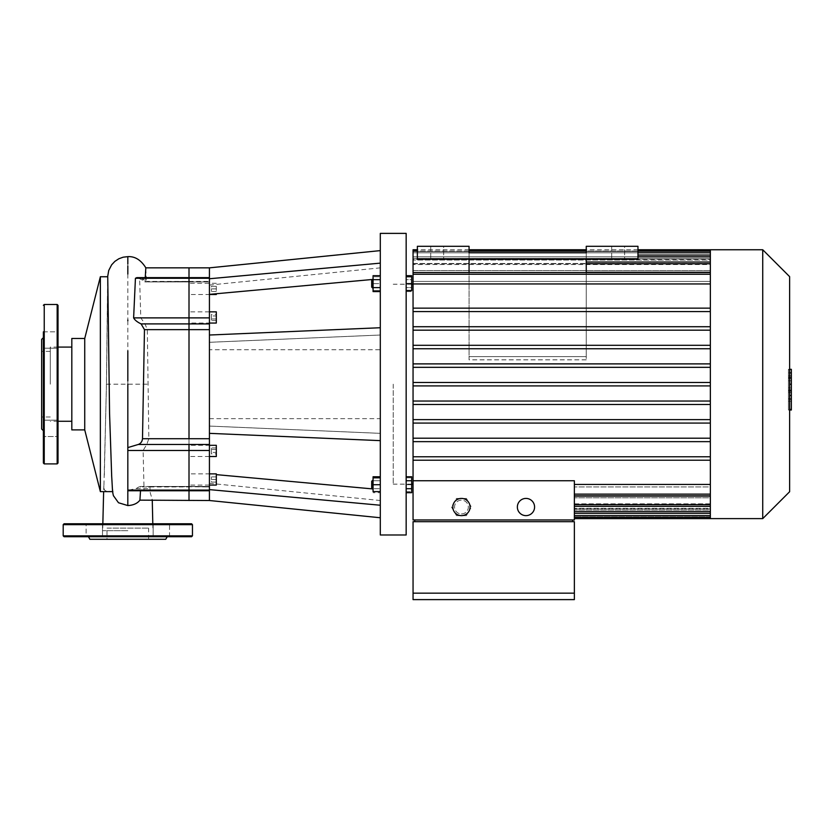 <?xml version="1.0" encoding="UTF-8"?>
<svg xmlns="http://www.w3.org/2000/svg" width="833" height="833" viewBox="0 0 833 833"><rect width="100%" height="100%" fill="white"/><g stroke="black" fill="none" stroke-linecap="round" stroke-linejoin="round"><path stroke-width="0.62" stroke-dasharray="4.17 3.12" d="M586.255 252.774L586.255 356.607L586.255 252.774L586.255 356.607L586.255 252.774L469.062 252.774L586.255 252.774L586.255 359.846L586.255 246.308L637.963 246.308L637.963 259.24L417.364 259.24L469.062 259.24L469.062 252.774L469.062 359.846L469.062 259.24L637.963 259.24L637.963 246.308L586.255 246.308L586.255 252.774L586.255 246.308L637.963 246.308L637.963 259.24L417.364 259.24L417.364 246.308L469.062 246.308L469.062 252.774L469.062 246.308L417.364 246.308L417.364 259.24L417.364 246.308L469.062 246.308L469.062 252.774L586.255 252.774M586.255 272.516L586.255 359.846L469.062 359.846L469.062 272.516M443.645 246.308L430.723 246.308L443.645 246.308L443.645 259.24L430.723 259.24L443.645 259.24L430.723 259.24L443.645 259.24L443.645 246.308L430.723 246.308L443.645 246.308M624.604 246.308L611.682 246.308L624.604 246.308L624.604 259.24L611.682 259.24L624.604 259.24L611.682 259.24L624.604 259.24L624.604 246.308L611.682 246.308L624.604 246.308M211.405 315.967L211.405 320.445L211.405 314.478L211.405 315.967L216.32 315.967L216.32 318.956L216.32 315.967L211.405 315.967M216.32 318.956L211.405 318.956L216.32 318.956L216.32 320.445L216.32 318.956M216.32 320.445L211.405 320.445M216.32 314.478L216.32 315.967L216.32 314.478L211.405 314.478M216.32 286.302L211.405 286.302L211.405 291.477L211.405 286.302L216.32 286.302L216.32 288.895L216.32 286.302M216.32 288.895L211.405 288.895L216.32 288.895L216.32 291.477L216.32 288.895M216.32 291.477L211.405 291.477L216.32 291.477M211.405 452.402L211.405 447.925L211.405 453.891L211.405 452.402L216.32 452.402L216.32 449.414L216.32 452.402L211.405 452.402M216.32 449.414L211.405 449.414L216.32 449.414L216.32 447.925L216.32 449.414M216.32 447.925L211.405 447.925M216.32 453.891L216.32 452.402L216.32 453.891L211.405 453.891M216.32 482.068L211.405 482.068L211.405 476.892L211.405 482.068L216.32 482.068L216.32 479.475L216.32 482.068M216.32 479.475L211.405 479.475L216.32 479.475L216.32 476.892L216.32 479.475M216.32 476.892L211.405 476.892L216.32 476.892M380.306 349.714L380.306 418.655L380.306 349.714L209.427 349.714L209.427 418.655L209.427 349.714M209.427 267.851L209.427 281.929L209.427 278.753L380.306 263.134L380.306 250.618L380.306 278.753L380.306 263.134M209.427 294.372L209.427 278.753L209.427 294.372L372.413 279.471M209.427 278.753L209.427 433.347L209.427 335.022L209.427 433.347L380.306 440.636L380.306 327.733L380.306 440.636M209.427 335.022L380.306 327.733M209.427 342.301L380.306 335.022L209.427 342.301M209.427 426.069L380.306 433.347L209.427 426.069M209.427 433.347L209.427 500.518M209.427 489.617L380.306 505.235L380.306 517.751L380.306 489.617L380.306 505.235M216.32 474.633L372.413 488.898M209.427 288.895L209.427 294.497L209.427 288.895M209.427 323.058L209.427 311.854L209.427 323.058L209.427 311.854L209.427 323.058L189.008 323.058L189.008 311.854L189.008 323.058M209.427 479.475L209.427 485.077L209.427 479.475M209.427 294.497L209.427 283.293L209.427 294.497L189.008 294.497L189.008 283.293L189.008 294.497M209.427 450.913L209.427 445.311L209.427 450.913M209.427 445.311L209.427 456.515L209.427 445.311L189.008 445.311L189.008 456.515L189.008 445.311M209.427 473.883L209.427 485.077L209.427 473.883L189.008 473.883L189.008 485.077L189.008 473.883M371.695 287.093L371.695 280.2L371.695 287.093L371.695 280.2L372.549 279.336L372.549 287.958L372.549 279.336L372.549 287.958L371.695 287.093M373.069 283.647L373.069 276.754L373.069 290.54L373.069 283.647L380.306 283.647L380.306 276.754L373.069 276.754L380.306 276.754L380.306 283.647L373.069 283.647M380.306 279.669L380.306 287.624L380.306 279.669L373.069 279.669L373.069 275.681M380.306 287.624L380.306 291.602L380.306 287.624L373.069 287.624L373.069 279.669M373.069 291.602L373.069 287.624M406.16 283.647L406.16 290.54L411.679 290.54L411.679 283.647L406.16 283.647L406.16 276.754L406.16 290.54M406.16 276.754L411.679 276.754L411.679 283.647M373.069 279.336L373.069 287.958L372.549 279.336M380.306 290.54L373.069 290.54L380.306 290.54L380.306 283.647L380.306 290.54M406.16 291.602L406.16 287.624L411.679 287.624L411.679 291.602L411.679 279.669L411.679 287.624L406.16 287.624L406.16 291.602L411.679 291.602M411.679 275.681L411.679 279.669L406.16 279.669L406.16 287.624L406.16 279.669L411.679 279.669L411.679 276.754M371.695 484.723L371.695 481.276L371.695 484.723M372.549 484.723L372.549 489.033L372.549 484.723M380.306 491.616L380.306 477.83L380.306 491.616L373.069 491.616L373.069 477.83L373.069 492.688L373.069 476.768M380.306 492.688L380.306 480.745L380.306 488.7L373.069 488.7L380.306 488.7L380.306 492.688L373.069 492.688M380.306 480.745L373.069 480.745L380.306 480.745L380.306 476.768L380.306 480.745M406.16 484.723L406.16 477.83L411.679 477.83L411.679 484.723L411.679 477.83L406.16 477.83L406.16 484.723L411.679 484.723L411.679 491.616L411.679 484.723L406.16 484.723L406.16 491.616L406.16 484.723M406.16 491.616L411.679 491.616L406.16 491.616M371.695 488.169L371.695 481.276L372.549 480.412L372.549 489.033L371.695 488.169M373.069 489.033L373.069 480.412L372.549 489.033M380.306 477.83L373.069 477.83M380.306 484.723L373.069 484.723M406.16 480.745L406.16 488.7L406.16 476.768L406.16 480.745L411.679 480.745L411.679 492.688M411.679 476.768L411.679 480.745M406.16 488.7L406.16 492.688L406.16 488.7L411.679 488.7M380.306 534.984L380.306 233.386M406.16 233.386L406.16 534.984M216.32 311.854L216.32 323.058M216.32 293.737L216.32 294.497M216.32 445.311L216.32 456.515M216.32 473.883L216.32 485.077M148.461 500.518L150.992 500.331L152.231 499.311L150.221 492.844L149.961 486.941C149.867 486.014 149.128 486.566 147.753 488.596C145.837 490.783 144.609 491.283 144.047 490.096L143.109 450.486L146.764 444.468L148.836 438.72L147.316 329.649L144.994 323.902L140.798 317.883L139.611 278.274L140.423 277.618L144.109 279.773C145.702 281.783 146.514 282.335 146.556 281.429L209.427 281.429L189.008 281.429L189.008 267.851L189.008 281.929L189.008 277.618L189.008 281.929L189.008 277.618L189.008 279.773L189.008 277.618L189.008 278.274L189.008 277.618L209.427 277.618M140.798 317.883L189.008 317.883L189.008 278.274L189.008 323.902L189.008 317.883L209.427 317.883M209.427 329.649L189.008 329.649L189.008 444.468L189.008 438.72L209.427 438.72M209.427 450.486L189.008 450.486L189.008 444.468L189.008 490.096L189.008 450.486L143.109 450.486M209.427 490.096L144.047 490.096L144.734 490.752L189.008 490.752L189.008 486.441L189.008 500.518L189.008 486.441L189.008 490.752L189.008 486.441L209.427 486.941L149.721 486.441L209.427 486.441L140.35 486.441L140.517 490.752M107.009 539.295L148.628 539.295L107.009 539.295L107.009 528.091L148.628 528.091L107.009 528.091M64.058 536.712L191.59 536.712M153.147 536.712L153.147 523.78L169.526 523.78L153.147 523.78L153.147 536.712L169.526 536.712L101.137 536.712L102.501 536.712L101.137 536.712L102.501 536.712L102.501 523.78L86.122 523.78L102.501 523.78L86.122 523.78L102.501 523.78L102.501 536.712L86.122 536.712L98.825 536.712L86.122 536.712L86.122 523.78L86.122 536.712M98.825 536.712L88.413 536.712L98.825 536.712M156.823 536.712L167.235 536.712L156.823 536.712M165.736 539.295L89.902 539.295M153.147 523.78L169.526 523.78L153.147 523.78M191.59 523.78L64.058 523.78M58.018 340.01L58.018 331.826L58.018 340.01M43.378 340.01L43.378 331.826L43.378 340.01M43.378 331.826L58.018 331.826L58.018 348.194L58.018 331.826L43.378 331.826L43.378 436.544L43.378 420.176L43.378 436.544L58.018 436.544L58.018 420.176L58.018 436.544L58.018 420.176L58.018 436.544L43.378 436.544L43.378 420.176L58.018 420.176L43.378 420.176M41.65 339.375L41.65 428.995M58.018 305.336L58.018 463.033M50.272 384.19L50.272 347.09L50.272 384.19M41.65 384.19L41.65 351.401L41.65 384.19M788.445 387.897L788.445 369.623L788.445 392.593L788.445 369.644L788.445 387.897L791.35 387.897L791.35 369.644L791.35 387.897M789.622 409.388L791.35 409.388L791.35 369.644L788.445 369.644L788.445 409.388L788.445 369.644L791.35 369.644L791.35 398.747L791.35 369.644L788.445 369.623L791.35 369.623L791.35 392.593L791.35 369.623L788.445 369.644L791.35 369.644L791.35 375.787L788.445 375.787L791.35 375.787L791.35 399.059L791.35 384.211L791.35 392.53L788.445 392.53L788.445 375.839L788.445 392.53L791.35 392.53L791.35 372.882L788.445 372.882L788.445 369.311L788.445 399.059L788.445 372.882L789.622 372.882M791.35 398.726L788.445 398.726L791.35 398.726L791.35 380.754L791.35 398.726L788.445 398.726L791.35 398.726L791.35 380.754L788.445 380.754L791.35 380.754L791.35 398.726L788.445 398.726L791.35 398.747L788.445 398.747M791.35 392.593L788.445 392.593M791.35 375.839L791.35 377.12L791.35 375.839L788.445 375.839M789.622 399.059L788.445 399.059M789.622 395.488L791.35 395.488M789.622 369.311L788.445 369.311M791.35 372.882L791.35 369.311M791.35 369.644L788.445 369.644L791.35 369.644M791.35 401.204L791.35 405.609L791.35 401.204L788.445 401.204L788.445 405.609L788.445 401.204M789.622 410.013L788.445 410.013L788.445 405.609L788.445 410.013M791.35 410.013L791.35 405.609L791.35 410.013M393.238 384.19L393.238 484.15L393.238 384.19M413.053 384.19L413.053 484.15L413.053 384.19M461.451 498.415A8.622 8.622 0 0 0 453.985 511.337A8.622 8.622 0 0 0 468.906 511.337A8.622 8.622 0 0 0 461.451 498.415M525.977 498.415A8.622 8.622 0 0 0 518.511 511.337A8.622 8.622 0 0 0 533.432 511.337A8.622 8.622 0 0 0 525.977 498.415M525.977 515.648A8.622 8.622 0 0 1 518.511 502.726A8.622 8.622 0 0 1 533.432 502.726A8.622 8.622 0 0 1 525.977 515.648A8.622 8.622 0 0 0 533.432 502.726A8.622 8.622 0 0 0 518.511 502.726A8.622 8.622 0 0 0 525.977 515.648M456.474 515.648L466.418 515.648L471.395 507.037L466.418 498.415L456.474 498.415L451.496 507.037L456.474 515.648L466.418 515.648L471.395 507.037L466.418 498.415L456.474 498.415L451.496 507.037L456.474 515.648M461.451 513.93A6.893 6.893 0 0 0 467.417 503.59A6.893 6.893 0 0 0 455.474 503.59A6.893 6.893 0 0 0 461.451 513.93A6.893 6.893 0 0 0 467.417 503.59A6.893 6.893 0 0 0 455.474 503.59A6.893 6.893 0 0 0 461.451 513.93M461.451 515.648A8.622 8.622 0 0 0 468.906 502.726A8.622 8.622 0 0 0 453.985 502.726A8.622 8.622 0 0 0 461.451 515.648A8.622 8.622 0 0 0 468.906 502.726A8.622 8.622 0 0 0 453.985 502.726A8.622 8.622 0 0 0 461.451 515.648M572.646 519.959L572.646 521.687L414.772 521.687L414.772 519.959L572.646 519.959L414.772 519.959M574.364 599.614L574.364 593.158L413.053 593.158L413.053 521.687L574.364 521.687L574.364 593.158M574.364 496.114L574.364 518.615L574.364 496.114L710.351 496.114L710.351 249.754L710.351 258.386L413.053 258.386L710.351 258.386L710.351 259.511L710.351 251.483L413.053 251.483L413.053 259.511L710.351 259.511L413.053 259.511L413.053 251.066L413.053 263.467L710.351 263.467L413.053 263.467L413.053 255.065L413.053 270.558L710.351 270.558L413.053 270.558L413.053 262.031L413.053 281.429L710.351 281.429L413.053 281.429L413.053 272.516L413.053 308.148L710.351 308.148L710.351 283.949L413.053 283.949M710.351 249.754L710.351 251.483L413.053 251.483L413.053 249.754M637.963 252.784L413.053 252.784L413.053 251.066L413.053 252.784L710.351 252.784L710.351 259.511L710.351 251.066L710.351 260.021L413.053 260.021L710.351 260.021L710.351 263.467L710.351 252.784L413.053 252.784L710.351 252.784M637.963 256.793L413.053 256.793L413.053 255.065L413.053 256.793L710.351 256.793L710.351 263.467L710.351 255.065L710.351 264.53L413.053 264.53L710.351 264.53L710.351 270.558L710.351 256.793L413.053 256.793L710.351 256.793M710.351 272.266L710.351 281.429L710.351 263.749L413.053 263.749L413.053 262.031L413.053 263.749L710.351 263.749L710.351 270.558L710.351 262.031L710.351 272.266L413.053 272.266L586.255 272.266M710.351 401.037L710.351 385.908L710.351 401.037L413.053 401.037L710.351 401.037L413.053 401.037L413.053 308.148L710.351 308.148L413.053 308.148M413.053 401.037L413.053 404.484L710.351 404.484L413.053 404.484L413.053 423.07L710.351 423.07L413.053 423.07L413.053 441.646L710.351 441.646L413.053 441.646L413.053 460.222L710.351 460.222L413.053 460.222L413.053 519.959L574.364 519.959L574.364 480.745L413.053 480.745M572.646 521.687L414.772 521.687M413.053 593.158L413.053 599.614M574.364 484.421L574.364 494.136L574.364 484.421L710.351 484.421L710.351 460.222L710.351 484.421M710.351 518.615L710.351 508.859L710.351 509.983L574.364 509.983L710.351 509.983L710.351 518.615L710.351 504.902L574.364 504.902L710.351 504.902L710.351 508.349L574.364 508.349L710.351 508.349L710.351 494.136L574.364 494.136L574.364 495.854L574.364 486.941L574.364 495.854L574.364 494.136L710.351 494.136L710.351 495.562L710.351 486.941L574.364 486.941L710.351 486.941L710.351 506.339L710.351 496.114M574.364 503.84L710.351 503.84L710.351 497.811L574.364 497.811L710.351 497.811L710.351 506.339L710.351 497.811L710.351 503.84L574.364 503.84M710.351 511.587L710.351 503.84L710.351 513.305L710.351 511.587L574.364 511.587M762.736 518.615L762.736 249.754M789.622 276.639L789.622 491.73M710.351 456.776L710.351 441.646L710.351 456.776L413.053 456.776L710.351 456.776L710.351 460.222L710.351 456.776L413.053 456.776M710.351 441.646L710.351 423.07L710.351 438.2L413.053 438.2L710.351 438.2L710.351 441.646L413.053 441.646M710.351 423.07L710.351 404.484L710.351 419.624L413.053 419.624L710.351 419.624L710.351 423.07L413.053 423.07M710.351 385.908L413.053 385.908L710.351 385.908L710.351 384.19L710.351 385.908L413.053 385.908M710.351 367.332L413.053 367.332L710.351 367.332L710.351 382.462L710.351 365.364L710.351 367.332L413.053 367.332M413.053 382.462L710.351 382.462L413.053 382.462L710.351 382.462L710.351 384.19L710.351 382.462M710.351 508.859L574.364 508.859L710.351 508.859L710.351 517.303L710.351 508.859M710.351 348.756L413.053 348.756L710.351 348.756L710.351 363.886L710.351 346.549L710.351 348.756L413.053 348.756M413.053 363.886L710.351 363.886L413.053 363.886L710.351 363.886L710.351 365.364L710.351 363.886M710.351 330.17L710.351 327.723L710.351 330.17L413.053 330.17L710.351 330.17L710.351 345.299L710.351 330.17L413.053 330.17M413.053 345.299L710.351 345.299L413.053 345.299L710.351 345.299L710.351 346.549L710.351 345.299M710.351 311.594L710.351 308.908L710.351 311.594L413.053 311.594L710.351 311.594L710.351 326.723L710.351 311.594L413.053 311.594M413.053 326.723L710.351 326.723L413.053 326.723L710.351 326.723L710.351 327.723L710.351 326.723M710.351 283.949L710.351 308.148M710.351 404.484L710.351 403.005L710.351 404.484L413.053 404.484M710.351 508.349L710.351 517.303L710.351 508.349M710.351 460.222L413.053 460.222M710.351 274.244L710.351 281.429L710.351 272.516L710.351 274.244L710.351 272.516L710.351 274.244L413.053 274.244M710.351 438.2L413.053 438.2M710.351 419.624L413.053 419.624M107.738 276.743L106.478 384.19L103.875 488.221L104.625 490.179L106.176 491.074L112.872 491.626L113.392 495.635M111.237 491.626L108.988 491.532M106.478 384.19L147.816 384.19M127.824 530.683L102.698 530.683L127.824 530.683M147.316 329.649L189.008 329.649L189.008 438.72L148.836 438.72M100.366 276.743L100.366 491.626M112.872 491.626L111.716 477.049M111.185 491.626L108.988 491.585M127.824 447.592L127.824 490.283L136.175 488.596C139.059 486.68 140.569 486.128 140.704 486.941L189.008 486.941L189.008 490.752L209.427 490.752M145.244 277.618L145.15 281.429C144.973 282.293 143.911 281.741 141.964 279.773L136.862 277.618M140.423 277.618L189.008 277.618L189.008 281.429L144.827 281.929L209.427 281.929L146.348 281.929L145.869 267.893M71.815 338.469L71.815 429.901M71.815 384.19L71.815 347.09L71.815 384.19M84.737 338.469L84.737 429.901M141.964 279.773L144.109 279.773M144.994 323.902L209.427 323.902M209.427 278.274L139.611 278.274M209.427 444.468L146.764 444.468M147.753 488.596L136.175 488.596M192.454 535.848L63.193 535.848M63.193 524.644L192.454 524.644M44.232 304.472L44.232 463.898M57.165 304.472L57.165 463.898M791.35 390.458L788.445 390.458M791.35 389.979L788.445 389.979M791.35 391.25L788.445 391.25L791.35 391.25M791.35 384.211L789.622 384.211M791.35 377.12L788.445 377.12L791.35 377.12M791.35 377.963L788.445 377.963M791.35 378.411L788.445 378.411M710.351 504.621L574.364 504.621M710.351 494.136L574.364 494.136M710.351 515.585L574.364 515.585M710.351 516.887L574.364 516.887L710.351 516.887M710.351 263.749L586.255 263.749M127.824 263.853L127.824 266.06M127.824 274.036L127.824 319.976M127.824 320.736L127.824 350.901M127.824 380.879L127.824 384.19M586.255 356.607L469.062 356.607L586.255 356.607M586.255 359.804L469.062 359.804M611.682 246.308L611.682 259.24L611.682 246.308M430.723 246.308L430.723 259.24L430.723 246.308M209.427 418.655L380.306 418.655M209.427 285.084L380.306 267.851M209.427 483.286L380.306 500.518M373.069 287.958L372.549 287.958M373.069 480.412L372.549 480.412M216.32 283.293L189.008 283.293M209.427 311.854L189.008 311.854M209.427 485.077L189.008 485.077M209.427 456.515L189.008 456.515M148.628 539.295L148.628 528.091M169.526 536.712L169.526 523.78L169.526 536.712M58.018 348.194L43.378 348.194L58.018 348.194M50.272 351.401L41.65 351.401M50.272 416.979L41.65 416.979M411.679 284.23L393.238 284.23M411.679 484.15L393.238 484.15M710.351 513.305L574.364 513.305M710.351 506.339L574.364 506.339M710.351 495.854L574.364 495.854M413.053 272.516L710.351 272.516M637.963 255.065L710.351 255.065M586.255 262.031L710.351 262.031M413.053 251.066L710.351 251.066M637.963 249.754L586.255 249.754M469.062 249.754L417.364 249.754M710.351 517.303L574.364 517.303M637.963 251.066L586.255 251.066M469.062 251.066L417.364 251.066M152.231 499.186L152.272 500.518M152.803 523.78L152.939 530.683M104.323 475.174L106.437 384.19L107.644 276.743M103.865 485.545L103.636 491.626M102.844 523.78L102.698 530.683M58.018 347.09L50.272 347.09M58.018 421.279L50.272 421.279"/><path stroke-width="1.25" d="M469.062 272.516L469.062 259.24M586.255 272.516L586.255 259.24M586.255 246.308L586.255 252.774L469.062 252.774L469.062 246.308L417.364 246.308L417.364 259.24L637.963 259.24L637.963 246.308L586.255 246.308M113.392 495.635L118.494 502.747L127.824 505.569C133.363 505.267 137.393 503.465 139.923 500.144L209.427 500.518L209.427 267.851L380.306 250.618M209.427 278.753L380.306 263.134M209.427 294.372L372.413 279.471M209.427 489.617L380.306 505.235M216.32 474.633L372.413 488.898M209.427 433.347L380.306 440.636M209.427 335.022L380.306 327.733M371.695 283.647L371.695 287.093L372.549 287.958L372.549 279.336L371.695 280.2L371.695 283.647M380.306 275.681L373.069 275.681L373.069 291.602L380.306 291.602M380.306 279.669L373.069 279.669M380.306 287.624L373.069 287.624M406.16 276.754L411.679 276.754L411.679 275.681L406.16 275.681M406.16 290.54L411.679 290.54L411.679 276.754M406.16 283.647L411.679 283.647M380.306 476.768L373.069 476.768L373.069 491.616L380.306 491.616M371.695 481.276L371.695 488.169L372.549 489.033L372.549 480.412L371.695 481.276M373.069 489.033L372.549 489.033M380.306 477.83L373.069 477.83M380.306 484.723L373.069 484.723M406.16 476.768L411.679 476.768L411.679 480.745L406.16 480.745M406.16 488.7L411.679 488.7L411.679 480.745M406.16 492.688L411.679 492.688L411.679 488.7M380.306 233.386L380.306 534.984L406.16 534.984L406.16 233.386L380.306 233.386M209.427 323.058L216.32 323.058L216.32 311.854L209.427 311.854M209.427 294.497L216.32 294.497L216.32 293.737M209.427 456.515L216.32 456.515L216.32 445.311L209.427 445.311M209.427 485.077L216.32 485.077L216.32 473.883L209.427 473.883M209.427 317.883L133.624 317.883L135.435 278.274L136.862 277.618L189.008 277.618L189.008 329.649L189.008 267.851L209.427 267.851M133.624 317.883C134.759 320.059 137.247 322.059 141.089 323.902L144.463 329.649L142.495 438.72C142.151 441.615 140.756 443.531 138.288 444.468L127.824 447.592L127.824 490.752L189.008 490.752L189.008 500.518L189.008 490.096L189.008 490.752L209.427 490.752M127.824 450.486L189.008 450.486L189.008 490.096L189.008 444.468L189.008 450.486L209.427 450.486M209.427 438.72L189.008 438.72L189.008 329.649L209.427 329.649M63.193 535.848L192.454 535.848L191.59 536.712L64.058 536.712L63.193 535.848L63.193 524.644L64.058 523.78L191.59 523.78L192.454 524.644L63.193 524.644M153.147 536.712L86.122 536.712M167.235 536.712L165.736 539.295L89.902 539.295L88.413 536.712M44.232 463.898L44.232 304.472L57.165 304.472L57.165 463.898L44.232 463.898L43.378 463.033L43.378 420.176M43.378 430.723L41.65 428.995L41.65 339.375L43.378 337.657M43.378 463.033L43.378 331.826M57.165 463.898L58.018 463.033L58.018 305.336L57.165 304.472M789.622 369.311L791.35 369.311L791.35 399.059L789.622 399.059M791.35 395.488L789.622 395.488M791.35 399.059L791.35 409.388L789.622 409.388M791.35 409.388L791.35 410.013L789.622 410.013M461.451 498.415A8.622 8.622 0 0 1 468.906 511.337A8.622 8.622 0 0 1 453.985 511.337A8.622 8.622 0 0 1 461.451 498.415M525.977 498.415A8.622 8.622 0 0 1 533.432 511.337A8.622 8.622 0 0 1 518.511 511.337A8.622 8.622 0 0 1 525.977 498.415M572.646 521.687L572.646 519.959M414.772 519.959L414.772 521.687M574.364 593.158L574.364 521.687L413.053 521.687L413.053 593.158L574.364 593.158L574.364 599.614L413.053 599.614L413.053 593.158M413.053 480.745L413.053 519.959L574.364 519.959L574.364 480.745L413.053 480.745L413.053 283.949L710.351 283.949M417.364 249.754L413.053 249.754L413.053 283.949M710.351 484.421L574.364 484.421M762.736 518.615L789.622 491.73L789.622 276.639L762.736 249.754L762.736 518.615L574.364 518.615M762.736 249.754L710.351 249.754L710.351 518.615M710.351 496.114L574.364 496.114M586.255 272.266L710.351 272.266M710.351 326.723L413.053 326.723M710.351 330.17L413.053 330.17M710.351 308.148L413.053 308.148M710.351 345.299L413.053 345.299M710.351 348.756L413.053 348.756M710.351 363.886L413.053 363.886M710.351 367.332L413.053 367.332M710.351 382.462L413.053 382.462M710.351 385.908L413.053 385.908M710.351 401.037L413.053 401.037M710.351 404.484L413.053 404.484M710.351 419.624L413.053 419.624M710.351 423.07L413.053 423.07M710.351 438.2L413.053 438.2M710.351 441.646L413.053 441.646M710.351 456.776L413.053 456.776M710.351 460.222L413.053 460.222M710.351 311.594L413.053 311.594M111.737 491.626L112.872 491.626L111.737 491.626M112.33 491.626L100.366 491.626L100.366 276.743L107.738 276.743L109.571 413.564L111.716 477.049M140.517 490.752L139.923 500.144M209.427 277.618L189.008 277.618L189.008 267.851L145.827 267.851L145.244 277.618M142.495 438.72L189.008 438.72L189.008 329.649L144.463 329.649M84.737 338.469L84.737 429.901L71.815 429.901L71.815 338.469L84.737 338.469L100.366 276.743M84.737 429.901L100.366 491.626M135.435 278.274L209.427 278.274M209.427 323.902L141.089 323.902M209.427 444.468L138.288 444.468M209.427 490.096L127.824 490.096M791.35 384.211L789.622 384.211M791.35 372.882L789.622 372.882M710.351 494.136L574.364 494.136M710.351 504.621L574.364 504.621M710.351 511.587L574.364 511.587M710.351 515.585L574.364 515.585M710.351 252.784L637.963 252.784M710.351 256.793L637.963 256.793M710.351 263.749L586.255 263.749M710.351 274.244L413.053 274.244M127.813 505.569L127.813 490.283M127.824 447.592L127.824 384.19M107.644 276.743L108.717 270.496L111.643 264.811L114.892 261.354L118.859 258.751L123.169 257.189L127.824 256.647L127.824 263.853M127.824 266.06L127.824 274.036M127.824 319.976L127.824 320.736M127.824 350.901L127.824 380.879M209.427 500.518L380.306 517.751M373.069 279.336L372.549 279.336M373.069 287.958L372.549 287.958M373.069 480.412L372.549 480.412M192.454 535.848L192.454 524.644M44.232 304.472L43.378 305.336M413.053 284.23L411.679 284.23M413.053 484.15L411.679 484.15M574.364 495.854L710.351 495.854M710.351 249.754L637.963 249.754M586.255 249.754L469.062 249.754M574.364 513.305L710.351 513.305M574.364 506.339L710.351 506.339M574.364 517.303L710.351 517.303M710.351 272.516L413.053 272.516M710.351 255.065L637.963 255.065M710.351 262.031L586.255 262.031M710.351 251.066L637.963 251.066M586.255 251.066L469.062 251.066M417.364 251.066L413.053 251.066M152.272 500.518L152.803 523.78M103.636 491.626L102.844 523.78M113.475 495.906C112.236 490.918 112.611 490.96 111.632 475.404M127.824 256.647C134.967 256.231 140.985 259.979 145.869 267.893M71.815 347.09L58.018 347.09M71.815 421.279L58.018 421.279"/></g></svg>
